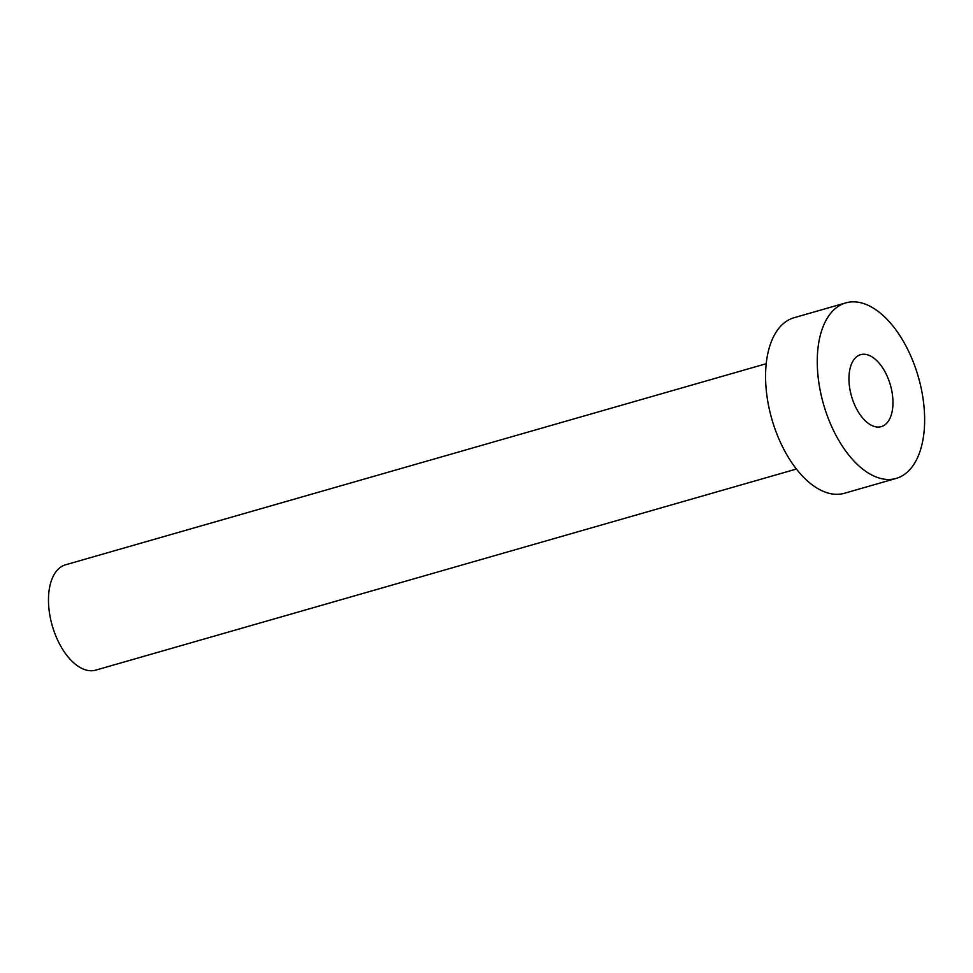<?xml version="1.0" encoding="UTF-8"?>
<svg xmlns="http://www.w3.org/2000/svg" width="973" height="973" viewBox="0 0 973 973"><rect width="100%" height="100%" fill="white"/><g stroke="black" fill="none" stroke-linecap="round" stroke-linejoin="round"><path stroke-width="1.46" d="M892.849 398.966A37.436 20.226 74 0 0 860.631 354.671A37.436 20.226 74 0 0 849.064 382.353A37.436 20.226 74 0 0 881.283 426.636A37.436 20.226 74 0 0 892.849 398.966M796.437 469.035L95.804 670.117A54.78 29.591 -106 0 1 48.65 605.291A54.78 29.591 -106 0 1 65.58 564.79L766.213 363.72M896.145 478.424L844.442 493.262A91.304 49.331 -106 0 1 765.86 385.235A91.304 49.331 -106 0 1 794.065 317.721L845.768 302.883A91.304 49.331 -106 0 1 924.35 410.91A91.304 49.331 -106 0 1 896.145 478.424A91.304 49.331 -106 0 1 817.551 370.397A91.304 49.331 -106 0 1 845.768 302.883"/></g></svg>
